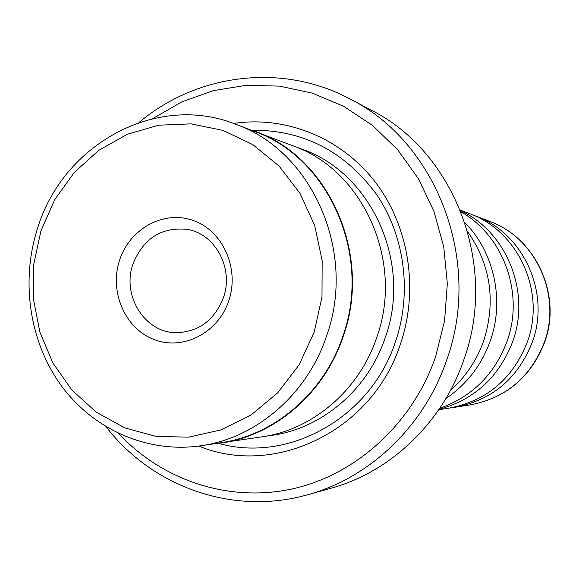 <?xml version="1.0" encoding="UTF-8"?>
<svg xmlns="http://www.w3.org/2000/svg" width="579" height="579" viewBox="0 0 579 579"><rect width="100%" height="100%" fill="white"/><g stroke="black" fill="none" stroke-linecap="round" stroke-linejoin="round"><path stroke-width="0.87" d="M439.816 408.181C472.16 396.774 494.589 374.432 507.103 341.169C524.465 293.379 503.513 235.783 460.985 211.849M438.773 409.722L448.906 408.173C486.678 400.986 512.849 378.854 527.418 341.762C545.968 291.577 518.154 231.021 469.866 213.789L460.298 210.119M450.556 390.253C465.82 376.726 476.908 360.138 483.82 340.481C496.065 301.116 490.674 264.842 467.658 231.651M314.151 332.245L321.989 296.861L322.163 260.615L314.679 225.484L300.002 193.364L278.977 165.949L252.82 144.627L222.98 130.398L191.041 123.863L158.653 125.209L127.416 134.205L98.821 150.279L74.177 172.556L54.592 199.914L40.906 231.021L33.727 264.437L33.358 298.619L39.842 331.991L52.906 363.011L72.02 390.203L96.353 412.226L124.825 427.932L156.106 436.428L188.682 437.152L220.917 429.915L251.127 414.94L277.681 392.88L299.09 364.835L314.151 332.245M326.643 335.777C356.881 251.836 312.124 151.141 235.928 124.333C156.431 92.285 62.633 144.54 37.44 228.712C20.453 281.734 29.594 342.435 61.7 386.207C93.95 429.792 147.906 453.668 201.282 445.714C256.526 437.84 307.362 394.205 326.643 335.777M228.814 300.631C218.283 332.961 182.892 350.968 153.992 339.511C124.934 328.525 109.113 291.534 119.592 260.174C129.653 228.654 163.871 209.844 193.256 220.505C222.785 230.681 239.778 268.468 228.814 300.631M132.96 264.031C121.612 295.478 144.772 332.809 176.197 332.693C198.735 331.962 214.491 320.245 223.465 297.534C233.923 268.475 215.301 233.822 187.335 229.407C161.519 226.787 143.397 238.324 132.96 264.031M201.282 445.714L221.106 442.689C274.808 435.032 324.153 392.779 342.848 336.254C372.159 255.049 328.72 157.597 254.659 131.513L235.928 124.333M445.917 398.504C466.812 384.369 481.627 365.088 490.362 340.676C504.714 300.212 494.191 252.234 464.879 222.604M439.056 409.31C474.541 399.633 499.12 376.972 512.791 341.335C530.972 291.678 506.495 231.745 460.479 210.582M452.018 407.645L455.123 407.225C492.316 400.147 518.075 378.376 532.405 341.907C550.665 292.569 523.286 233.011 475.735 216.047L472.79 214.975M307.587 494.756L330.573 488.365C390.34 472.16 442.508 422.742 463.931 359.53C498.208 265.269 454.392 151.734 371.349 110.227L350.252 99.074C436.776 142.282 482.553 261.194 446.713 359.964C424.32 426.18 369.843 477.885 307.587 494.756C233.076 515.99 152.313 486.809 106.16 426.832M118.753 433.57C162.337 480.483 228.937 502.825 292.634 488.828C356.201 474.621 412.523 423.698 435.589 356.773L444.578 320.795L447.328 283.753L443.76 246.915L434.011 211.538L418.465 178.81L397.708 149.795L372.492 125.397L343.716 106.348L312.363 93.147L279.454 86.112L246.053 85.323L213.166 90.686L181.755 101.926L152.711 118.608M138.974 122.502C196.853 73.743 281.973 62.445 350.252 99.074M210.546 444.303L262.439 436.776C312.993 429.524 359.262 390.065 376.77 337.376C404.214 261.686 363.482 170.754 293.785 146.096L244.678 127.684M198.778 446.069C274.786 477.588 372.586 430.892 400.502 343.919C419.153 289.087 408.854 225.477 374.758 181.393C340.517 137.382 285.454 115.626 233.561 123.45M218.746 443.442C288.718 463.178 370.835 417.893 395.58 341.415C412.306 292.106 404.634 235.219 376.068 193.726C344.158 151.032 302.969 129.884 252.509 130.275M221.272 443.08C275.068 435.372 324.486 393.025 343.217 336.392C372.594 255.021 329.096 157.358 254.898 131.165M489.841 221.46C535.893 237.962 562.158 295.029 544.658 342.218C530.929 377.161 506.06 398.07 470.061 404.938C505.843 398.135 530.617 377.24 544.383 342.261C561.919 294.935 535.604 237.803 489.841 221.46L475.735 216.047M267.643 435.878C319.282 430.61 367.448 391.18 385.216 337.622C412.979 261.418 369.851 169.987 298.67 148.086M470.061 404.938L455.123 407.225"/></g></svg>
